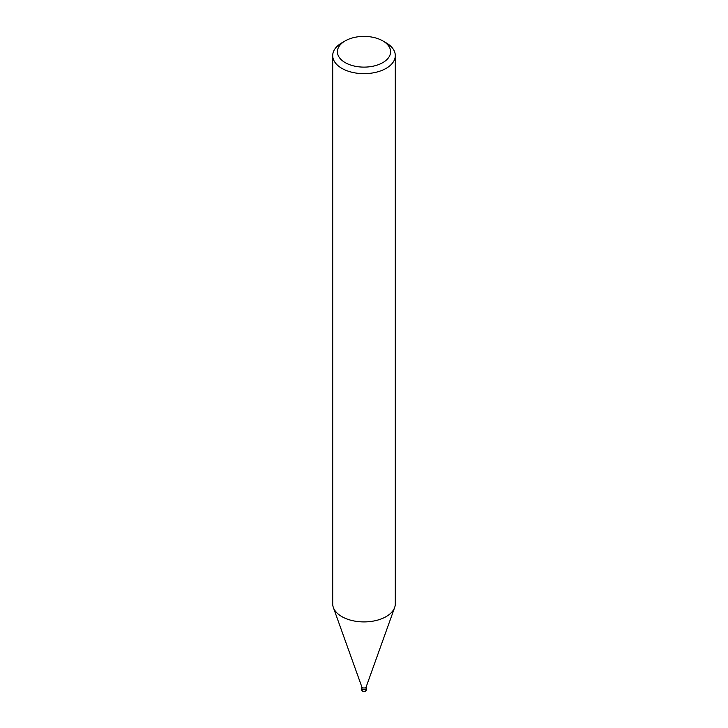 <?xml version="1.0" encoding="UTF-8"?>
<svg xmlns="http://www.w3.org/2000/svg" width="728" height="728" viewBox="0 0 728 728"><rect width="100%" height="100%" fill="white"/><g stroke="black" fill="none" stroke-linecap="round" stroke-linejoin="round"><path stroke-width="1.09" d="M365.602 689.179A2.266 1.31 180 0 1 362.863 689.389A2.266 1.31 180 0 1 361.807 687.915A2.266 1.31 180 0 0 362.863 689.389A2.266 1.31 180 0 0 365.602 689.179A2.266 1.31 180 0 0 366.193 687.915A2.266 1.31 180 0 1 365.602 689.179M366.193 686.722A2.193 1.265 180 0 1 366.148 686.977A2.193 1.265 180 0 1 365.547 687.614A2.193 1.265 180 0 1 363.372 687.933A2.193 1.265 180 0 1 361.852 686.977L333.397 607.634M366.193 686.85L366.193 688.251A2.193 1.265 180 0 1 365.547 689.143A2.193 1.265 180 0 1 363.163 689.425A2.193 1.265 180 0 1 361.807 688.251L361.807 686.85M382.81 40.895L386.131 42.816A31.295 18.064 180 0 1 395.295 55.592A31.295 18.064 180 0 1 386.131 68.368A31.295 18.064 180 0 1 352.024 72.281A31.295 18.064 180 0 1 332.705 55.592A31.295 18.064 180 0 1 341.869 42.816L345.19 40.895A26.599 15.361 180 0 1 382.81 40.895A26.599 15.361 180 0 1 382.81 62.617A26.599 15.361 180 0 1 345.19 62.617A26.599 15.361 180 0 1 345.19 40.895L341.869 42.816M395.295 55.592L395.295 603.84A31.295 18.064 180 0 1 386.131 616.616A31.295 18.064 180 0 1 352.024 620.538A31.295 18.064 180 0 1 332.705 603.84L332.705 55.592M394.64 607.507A31.295 18.064 180 0 1 386.131 616.616M366.193 687.769A2.348 1.356 180 0 1 366.348 688.251A2.348 1.356 180 0 1 365.656 689.207A2.348 1.356 180 0 1 363.099 689.507A2.348 1.356 180 0 1 361.652 688.251A2.348 1.356 180 0 1 361.807 687.769M366.348 688.251L366.348 689.917A2.348 1.356 180 0 1 365.656 690.872A2.348 1.356 180 0 1 363.099 691.163A2.348 1.356 180 0 1 361.652 689.917L361.652 688.251M366.148 686.977L394.603 607.634M366.348 689.917L365.501 691.227C363.827 692.091 362.553 691.655 361.652 689.917"/></g></svg>
